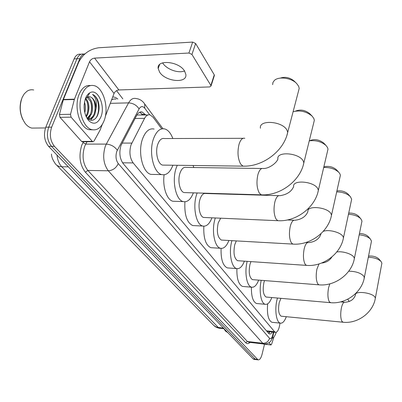 <?xml version="1.0" encoding="UTF-8"?>
<svg xmlns="http://www.w3.org/2000/svg" width="402" height="402" viewBox="0 0 402 402"><rect width="100%" height="100%" fill="white"/><g stroke="black" fill="none" stroke-linecap="round" stroke-linejoin="round"><path stroke-width="0.6" d="M161.72 128.891L153.067 117.198L150.107 114.912C147.961 114.394 146.117 115.54 144.579 118.349L131.032 144.846C129.057 151.901 129.766 157.926 133.157 162.926L274.531 331.685L275.43 332.313C277.29 332.384 278.686 330.067 279.616 325.359L279.988 323.102M267.606 331.474L268.365 331.555M148.016 114.952L136.891 115.012M266.883 331.303L267.471 331.474M256.32 359.669L255.19 359.127L51.491 146.323C47.275 140.926 46.351 134.534 48.717 127.158L76.958 58.772C78.626 55.069 80.902 53.516 83.792 54.114C80.902 53.516 78.626 55.069 76.958 58.772L48.717 127.158C46.351 134.534 47.275 140.926 51.491 146.323L255.19 359.127L256.32 359.669M254.255 359.413L253.119 358.87L48.572 146.318C44.336 140.931 43.411 134.554 45.783 127.193L74.099 58.928C75.762 55.235 78.048 53.687 80.943 54.275M145.735 114.987L142.228 112.037C140.062 111.52 138.208 112.655 136.66 115.434L120.977 145.529C118.972 152.579 119.701 158.594 123.163 163.584L268.662 333.379L269.561 333.997C270.491 334.198 271.39 333.519 272.249 331.972M264.526 344.202L262.039 354.413C261.014 358.197 259.687 360.021 258.064 359.885L54.431 146.328C50.225 140.921 49.305 134.519 51.667 127.127L79.832 58.617C81.098 55.687 82.832 54.089 85.038 53.818M116.54 90.671L122.841 98.882M270.084 331.74L268.712 333.439M139.75 112.213L142.911 115.037M184.618 71.119L181.111 71.747C177.719 71.873 174.247 71.129 170.699 69.526C167.167 67.853 164.534 65.757 162.8 63.23L162.569 62.873M184.593 71.074C179.006 61.24 156.418 59.159 158.182 68.531L159.624 72.154C165.513 81.767 187.392 83.772 185.86 74.44L184.593 71.074M82.526 141.765L81.576 141.409L92.339 141.393L71.074 117.163L60.009 117.349L59.446 114.5L63.39 99.475L78.636 62.36C82.918 53.958 89.621 49.089 98.746 47.753L192.664 42.079L195.633 43.511L191.935 54.451L188.935 53.024L94.581 58.119C92.279 58.446 90.591 59.672 89.52 61.792L74.43 99.158L70.521 114.289L71.074 117.163M81.576 141.409L60.009 117.349M105.334 116.399L114.047 93.455C115.037 91.4 116.645 90.234 118.866 89.958L209.749 86.927L211.045 85.943L210.874 85.47L214.271 74.827L195.633 43.511M214.271 74.827L214.256 75.883M210.874 85.47L191.935 54.451M92.339 141.393L92.877 141.755L93.983 141.122L100.148 129.992L102.289 124.414M22.728 119.369C19.748 112.761 19.321 106.068 21.447 99.294M35.863 128.047L31.788 128.087C29.401 127.494 27.225 125.982 25.271 123.55C19.879 115.57 18.844 106.857 22.16 97.415L24.251 93.847L26.899 91.314C29.05 89.872 31.321 89.435 33.713 89.988M104.088 120.731C101.224 127.695 97.168 130.675 91.922 129.66C82.631 127.886 76.596 106.806 82.114 94.163C85.098 87.395 89.108 84.556 94.143 85.646C103.621 87.757 109.228 108.294 104.088 120.731M92.581 129.811L89.013 129.685C79.686 127.916 73.626 106.877 79.159 94.254C81.913 87.953 85.641 85.053 90.344 85.566M88.43 120.369C83.943 113.972 82.978 106.615 85.536 98.299C86.606 95.661 88.033 93.832 89.822 92.817C97.691 87.862 105.686 105.796 100.912 116.892C97.606 123.922 93.445 125.077 88.43 120.369L86.767 117.716C90.475 121.429 93.842 121.108 96.867 116.741L97.555 115.419C99.53 110.419 99.58 105.279 97.706 99.992C96.349 97.063 94.621 95.219 92.515 94.46C95.716 97.033 96.932 101.651 96.158 108.309C95.771 102.153 93.782 98.324 90.184 96.822L89.455 96.696L90.184 96.822M89.455 96.696L87.279 97.053L85.34 98.817M87.249 118.248L90.334 114.459C92.058 110.037 92.103 105.661 90.48 101.324L87.083 97.158M87.556 118.55L91.229 114.444C94.204 108.289 91.842 98.133 87.52 96.942M85.892 116.098L86.762 114.525C88.47 110.173 88.53 105.842 86.943 101.54L85.35 98.786M86.219 116.836L87.651 114.51C89.862 108.073 89.239 102.651 85.782 98.249M84.37 110.49L84.179 104.264M84.787 112.666C85.742 108.932 85.631 105.414 84.465 102.123M87.993 118.932C90.159 119.002 91.973 117.816 93.43 115.364L93.922 114.394C95.656 109.902 95.696 105.475 94.028 101.108C92.993 98.751 91.691 97.319 90.123 96.822M87.691 118.67L88.093 118.791C90.897 119.293 93.138 117.826 94.822 114.374L96.158 108.309M86.299 117.012L86.721 116.178M86.154 98.651L85.867 98.158M88.495 118.937L90.249 116.188M90.616 120.223L93.792 116.198M84.309 110.078L84.139 104.751M87.45 112.635C88.224 108.706 88.058 105.017 86.953 101.565M90.963 112.756C91.802 108.686 91.636 104.862 90.465 101.294M94.495 112.877C95.395 108.666 95.224 104.716 93.993 101.023M95.435 118.585C100.942 112.364 98.761 96.259 92.515 94.46M298.395 91.495L299.214 88.365L298.616 86.209L296.641 83.48C291.46 77.908 278.757 76.169 274.435 80.385L272.983 82.34L272.621 84.631M243.064 138.313L164.418 138.549C161.654 137.961 159.443 139.871 157.79 144.283C154.946 152.001 157.79 164.111 162.574 165.091L164.468 165.116M172.915 165.227C170.136 172.403 166.408 175.528 161.72 174.599C153.529 172.986 148.559 152.036 153.524 138.72C156.393 131.183 160.182 127.931 164.89 128.967C168.212 130.077 170.86 133.263 172.835 138.524M154.197 174.453L150.966 174.393C142.64 172.79 137.564 151.981 142.594 138.755C145.504 131.268 149.348 128.037 154.137 129.062M280.244 78.119C285.159 76.511 289.797 77.485 294.163 81.043L296.415 83.259M313.706 122.871L314.339 120.309L313.831 118.479L312.173 116.173C306.485 111.465 300.128 109.977 293.108 111.706M261.873 168.493L186.116 167.413C183.563 166.9 181.513 168.825 179.965 173.192C177.413 180.568 179.85 191.724 184.106 192.578L185.623 192.623M193.367 192.849C190.754 199.498 187.372 202.412 183.222 201.603C175.92 200.196 171.674 180.905 176.126 168.187L177.242 165.282M175.458 201.332L172.865 201.241C166.86 199.93 162.408 186.885 164.106 174.8M193.076 165.488L193.829 167.523M295.586 111.088C300.405 109.193 305.108 110.042 309.691 113.64L312.173 116.173M327.494 151.278L327.992 149.157L327.555 147.594L326.148 145.624C321.54 141.64 315.917 140.052 309.269 140.856M278.742 195.658L205.718 193.508C203.357 193.055 201.447 194.99 199.995 199.312C197.694 206.362 199.794 216.703 203.608 217.452L204.834 217.507M211.939 217.814C209.492 224.014 206.412 226.758 202.703 226.045C196.166 224.813 192.503 206.945 196.518 194.774L197.141 192.96M194.814 225.663L192.724 225.562C186.87 222.663 184.267 214.743 184.92 201.799M212.708 193.417L212.799 193.714M309.585 140.795C314.238 138.7 318.937 139.444 323.68 143.027L326.148 145.624M339.981 177.111L340.378 175.337L340.002 173.991L338.796 172.297C334.941 168.855 329.906 167.262 323.7 167.513M220.683 218.196L218.18 223.015C216.472 231.748 217.527 237.431 221.346 240.064L222.346 240.12M228.879 240.486C226.582 246.305 223.768 248.898 220.442 248.275C214.552 247.185 211.377 230.552 215.02 218.894L215.306 217.964M212.512 247.788L210.809 247.682C205.703 245.205 203.377 238.054 203.829 226.22M323.851 166.855C328.514 165.75 332.68 166.684 336.353 169.659L336.469 169.785M351.343 200.693L351.665 199.201L350.298 196.568C347.006 193.558 342.469 192.005 336.69 191.9M236.316 240.909L234.763 244.632C233.185 252.943 234.115 258.3 237.552 260.707L238.371 260.762M244.391 261.174C242.24 266.662 239.657 269.129 236.652 268.571C231.326 267.606 228.552 252.054 231.874 240.868L231.929 240.662M228.748 267.998L227.351 267.898C222.864 265.762 220.773 259.26 221.08 248.396M336.916 190.88C341.328 190.422 344.986 191.432 347.886 193.91L348.021 194.06M361.73 222.311L361.991 221.045L360.805 218.743C357.951 216.09 353.835 214.598 348.464 214.261M250.943 261.617L249.943 264.426C248.481 272.35 249.3 277.42 252.411 279.631L253.089 279.686M258.652 280.119C256.632 285.319 254.255 287.671 251.526 287.179C246.753 286.319 244.29 272.099 247.19 261.365M243.687 286.531L242.532 286.435C238.562 284.576 236.677 278.636 236.884 268.626M348.72 213.045C352.81 212.959 356.046 213.975 358.428 216.085L358.574 216.251M371.262 242.195L371.473 241.11L370.433 239.095C367.936 236.733 364.187 235.306 359.187 234.818M264.531 280.581L263.893 282.616C262.531 290.189 263.265 294.998 266.089 297.043L266.652 297.093M271.802 297.54C269.903 302.49 267.712 304.741 265.219 304.299C260.953 303.53 258.742 290.606 261.24 280.325M257.476 303.59L256.516 303.5C252.984 301.867 251.28 296.425 251.406 287.169M359.458 233.482C363.222 233.632 366.101 234.617 368.101 236.441L368.247 236.607M381.724 264.069L381.895 263.159L381.001 261.421C378.086 258.818 373.855 257.441 368.312 257.295M280.933 298.339L279.224 302.606C277.973 309.801 278.616 314.329 281.149 316.198L281.601 316.243M286.304 316.701C284.546 321.379 282.541 323.525 280.3 323.138C276.325 322.464 274.46 309.605 277.008 299.716L277.46 298.038M272.697 322.364L271.918 322.283C268.26 320.278 266.838 314.133 267.652 303.852M368.544 256.094C372.729 255.747 376.121 256.647 378.719 258.793L378.86 258.958M263.345 344.067L270.883 344.856L268.988 342.695M349.207 301.555L347.79 299.178M343.167 302.118L342.665 301.294M270.883 344.856L271.591 344.278L273.988 336.841M224.869 330.238L224.095 328.781M227.577 332.328L225.447 331.102L224.251 328.876M276.285 332.248C275.149 335.534 273.797 337.564 272.229 338.348M274.174 332.178L273.556 333.107M122.107 143.082L131.796 143.082M141.861 113.716L141.73 115.057M267.521 331.534L267.415 331.926M122.56 162.8L133.157 162.926M135.047 118.5L144.579 118.349M266.471 330.826L274.531 331.685M56.622 165.101L213.718 325.354L215.799 326.791L220.251 328.364M56.994 155.071C57.546 160.066 59.129 163.966 61.742 166.765C58.983 166.684 56.883 165.735 55.456 163.915C52.768 160.102 51.451 156.825 51.511 154.082M68.34 166.86L61.742 166.765L218.321 327.479L223.437 328.032M253.119 358.87L257.265 359.383M48.572 146.318L54.431 146.328M45.783 127.193L51.667 127.127M74.099 58.928L79.832 58.617M149.67 114.816L144.79 108.244C142.74 105.862 140.836 106.078 139.082 108.902L116.766 151.428C115.404 156.167 115.902 160.212 118.253 163.559L269.561 338.323C270.802 339.323 271.878 338.228 272.787 335.037L273.315 332.087M264.481 344.072L262.762 343.248L108.294 170.79C103.475 164.127 102.45 156.026 105.223 146.484L106.299 144.107L85.737 144.097L84.641 146.449C81.812 155.865 82.877 163.86 87.842 170.443L247.396 341.499L249.124 342.323M249.964 342.419C248.451 343.931 247.034 344.032 245.712 342.715L85.385 172.227L87.842 170.443L108.294 170.79C112.877 170.413 116.198 168.006 118.253 163.559M273.31 334.585L272.988 334.052M85.385 172.227C79.767 164.83 78.556 155.83 81.757 145.222L83.455 141.765M112.756 96.857L115.374 97.379L117.861 99.023M117.289 150.237C114.635 146.534 110.972 144.489 106.299 144.107L128.59 102.882L110.294 103.339M139.082 108.902C136.625 105.163 133.127 103.153 128.59 102.882C130.645 99.289 133.102 97.837 135.961 98.52C139.63 98.937 142.539 100.756 144.68 103.977L144.097 103.158M116.113 99.068L113.821 98.967L111.605 99.882M87.048 141.76L85.737 144.097L82.998 142.579M269.561 338.323C268.415 341.645 266.149 343.288 262.762 343.248L247.396 341.499L245.712 342.715M144.79 108.244L144.68 103.977L162.936 128.72M269.114 332.6L269.013 333.193M142.419 114.389L145.248 114.334M118.866 89.958L94.581 58.119M114.047 93.455L89.52 61.792M63.39 99.475L74.43 99.158M188.935 53.024L192.664 42.079M74.32 99.5L63.275 99.812M59.446 114.5L70.521 114.289M244.818 138.308C242.436 137.685 240.507 139.69 239.034 144.318C237.265 152.011 237.793 158.579 240.622 164.021L242.979 166.142L244.657 166.147M260.431 128.258C258.612 119.329 282.872 121.113 287.038 130.338L287.701 132.394L286.892 135.384M184.106 192.578L261.31 194.839C279.938 195.935 300.259 181.041 303.837 162.885L303.279 161.152C299.545 152.825 276.234 150.931 277.913 158.986C276.903 162.674 269.134 168.745 263.275 168.513C261.084 167.981 259.3 170.001 257.923 174.579C256.315 181.965 256.777 188.121 259.305 193.05L261.31 194.839L262.647 194.869M314.339 120.309L303.219 165.328M203.608 217.452L277.832 220.693C295.706 221.979 315.088 207.789 318.364 190.347L317.887 188.87C314.525 181.317 292.098 179.337 293.651 186.639C291.395 191.679 286.802 194.694 279.872 195.694C277.847 195.236 276.194 197.266 274.908 201.784C273.435 208.879 273.837 214.673 276.119 219.16L277.832 220.693L278.903 220.733M327.992 149.157L317.881 192.362M221.346 240.064L292.802 244.094C309.972 245.537 328.494 231.989 331.504 215.211L331.097 213.939C328.062 207.055 306.455 205.005 307.892 211.653C305.816 216.588 301.475 219.467 294.872 220.281C293.003 219.889 291.465 221.919 290.259 226.371C288.902 233.2 289.259 238.672 291.324 242.778L292.802 244.094L293.666 244.14M340.378 175.337L331.127 216.884M320.856 233.788L320.846 234.391C318.917 239.22 314.801 241.969 308.505 242.632C306.766 242.3 305.334 244.326 304.203 248.707C302.947 255.285 303.264 260.466 305.143 264.245L306.424 265.38L307.133 265.426M323.183 231.426C328.354 228.999 341.223 232.416 343.102 236.723L343.459 237.823L343.152 239.225M319.002 263.943L316.922 269.084C315.761 275.43 316.037 280.35 317.756 283.832L318.871 284.827L319.454 284.872M336.77 251.994C342.534 250.873 352.519 254.069 354.061 257.516L354.373 258.476L354.127 259.662M329.826 283.862L328.575 287.747C327.494 293.877 327.741 298.555 329.313 301.786L330.776 302.701M348.73 271.199C356.051 271.3 361.177 273.094 364.106 276.576L364.177 278.425M281.149 316.198L342.826 322.213C357.554 324.022 373.136 312.656 375.342 298.183L375.111 297.46C373.046 292.616 354.323 290.375 355.418 295.053C353.861 299.53 350.328 301.932 344.826 302.259C343.444 302.068 342.278 304.048 341.338 308.193C340.343 314.078 340.554 318.505 341.981 321.464L343.218 322.248M381.895 263.159L375.187 299.023M269.415 331.67L268.812 333.369M267.204 331.434L275.43 332.313M224.165 328.786L219.668 328.298C217.311 327.891 215.422 326.997 213.995 325.615M253.928 359.373L258.064 359.885M249.26 342.338L263.928 344.017C270.727 343.64 271.355 340.534 273.094 335.63L273.722 332.127M140.097 112.078L142.228 112.037M159.604 64.561L158.182 68.531M211.045 85.943L214.437 75.3M92.877 141.755L82.119 141.765M45.491 127.947L31.788 128.087M91.922 129.66L89.013 129.685M87.274 97.053L89.822 92.817M88.093 118.791L87.827 118.791M93.324 116.801L93.299 117.148M162.574 165.091L242.979 166.142C262.426 166.991 283.782 151.328 287.701 132.394L299.214 88.365M161.72 174.599L150.966 174.393M183.222 201.603L172.865 201.241M202.703 226.045L192.724 225.562M220.442 248.275L210.809 247.682M308.299 209.934L308.726 208.146M287.34 219.959L293.957 220.241M336.353 169.659L338.796 172.297M237.552 260.707L306.424 265.38C322.947 266.943 340.675 253.989 343.459 237.823L351.665 199.201M236.652 268.571L227.351 267.898M305.867 242.486L307.756 242.592M347.886 193.91L350.298 196.568M331.901 256.948C329.64 260.581 326.203 262.617 321.585 263.049M252.411 279.631L318.871 284.827C334.791 286.485 351.79 274.069 354.373 258.476L361.991 221.045M251.526 287.179L242.532 286.435M358.428 216.085L360.805 218.743M266.089 297.043L330.293 302.656C345.65 304.394 361.976 292.48 364.378 277.415L371.473 241.11M265.219 304.299L256.516 303.5M368.101 236.441L370.433 239.095M280.3 323.138L271.918 322.283M355.589 294.189L355.74 293.44M340.524 301.887L344.413 302.224M378.719 258.793L381.001 261.421M271.023 344.946L263.285 344.062M227.562 332.313L227.125 332.268"/></g></svg>
